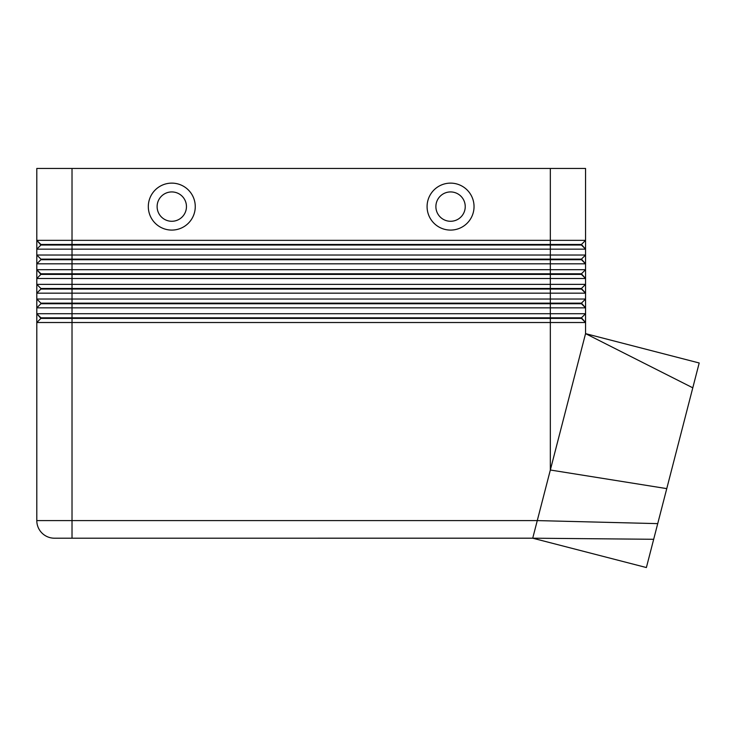 <?xml version="1.0" encoding="UTF-8"?>
<svg xmlns="http://www.w3.org/2000/svg" width="736" height="736" viewBox="0 0 736 736"><rect width="100%" height="100%" fill="white"/><g stroke="black" fill="none" stroke-linecap="round" stroke-linejoin="round"><path stroke-width="1.1" d="M72.018 168.452L585.552 168.452L585.552 240.35L72.018 240.35L72.018 168.452L36.8 168.452L36.8 240.35L40.912 245.042L581.44 245.042L585.552 249.154L585.552 240.35L581.44 244.462L40.912 244.462L36.8 240.35L36.8 249.154L585.552 249.154L585.552 255.024L36.8 255.024L40.912 259.127L36.8 255.024L36.8 263.828L585.552 263.828L585.552 255.024L581.44 259.127L40.912 259.127L40.912 259.716L581.44 259.716L585.552 263.828L581.44 259.127M40.912 245.042L36.8 249.154L36.8 255.024M40.912 259.716L36.8 263.828L36.8 269.698L72.018 269.698L72.018 274.39L40.912 274.39L36.8 269.698L40.912 273.801L581.44 273.801L585.552 269.698L72.018 269.698L72.018 240.35L36.8 240.35M581.44 288.475L585.552 293.167L585.552 284.363L581.44 288.475L40.912 288.475L40.912 289.064L581.44 289.064L585.552 293.167L585.552 299.037L581.44 303.149L40.912 303.149L40.912 303.738L550.335 303.738L550.335 307.841L585.552 307.841L585.552 299.037L36.8 299.037L36.8 307.841L550.335 307.841L550.335 313.711L36.8 313.711L36.8 322.515L585.552 322.515L585.552 313.711L550.335 313.711L550.335 317.823L40.912 317.823L36.8 313.711L40.912 318.403L581.44 318.403L585.552 322.515L581.44 317.823L550.335 317.823L550.335 470.01L585.552 333.629L692.788 387.817L646.383 567.548L532.726 538.2L537.271 520.591L36.8 520.591A17.609 17.609 0 0 0 41.961 533.039A17.609 17.609 0 0 1 36.8 520.591L36.8 322.515L40.912 318.403M40.912 289.064L36.8 293.167L585.552 293.167M40.912 274.39L36.8 278.502L585.552 278.502L585.552 263.828M54.409 538.2A17.609 17.609 0 0 1 41.961 533.039A17.609 17.609 0 0 0 54.409 538.2L72.018 538.2L72.018 274.39L581.44 274.39L585.552 278.502L585.552 284.363L36.8 284.363L36.8 299.037L40.912 303.149L36.8 299.037M40.912 303.738L36.8 307.841L36.8 313.711M550.335 168.452L550.335 303.738L581.44 303.738L585.552 307.841L581.44 303.149M581.44 317.823L585.552 313.711L585.552 307.841M450.561 191.93A14.674 14.674 0 0 0 435.887 206.604A14.674 14.674 0 0 0 450.561 221.278A14.674 14.674 0 0 0 465.235 206.604A14.674 14.674 0 0 0 450.561 191.93A14.674 14.674 0 0 0 435.887 206.604A14.674 14.674 0 0 0 450.561 221.278A14.674 14.674 0 0 0 465.235 206.604A14.674 14.674 0 0 0 450.561 191.93M450.561 230.083A23.478 23.478 0 0 1 427.082 206.604A23.478 23.478 0 0 1 450.561 183.126A23.478 23.478 0 0 1 474.039 206.604A23.478 23.478 0 0 1 450.561 230.083M171.782 230.083A23.478 23.478 0 0 1 148.313 206.604A23.478 23.478 0 0 1 171.782 183.126A23.478 23.478 0 0 1 195.261 206.604A23.478 23.478 0 0 1 171.782 230.083M171.782 221.278A14.674 14.674 0 0 1 157.118 206.604A14.674 14.674 0 0 1 171.782 191.93A14.674 14.674 0 0 1 186.456 206.604A14.674 14.674 0 0 1 171.782 221.278M585.552 322.515L585.552 333.629L699.2 362.986L692.788 387.817M72.018 538.2L532.726 538.191L653.678 539.286M657.717 523.627L537.271 520.591L550.335 470.01L666.761 488.621M40.912 288.475L36.8 284.363L40.912 288.475M581.44 273.801L585.552 278.502M36.8 269.698L36.8 284.363M581.44 244.462L585.552 249.154"/></g></svg>
